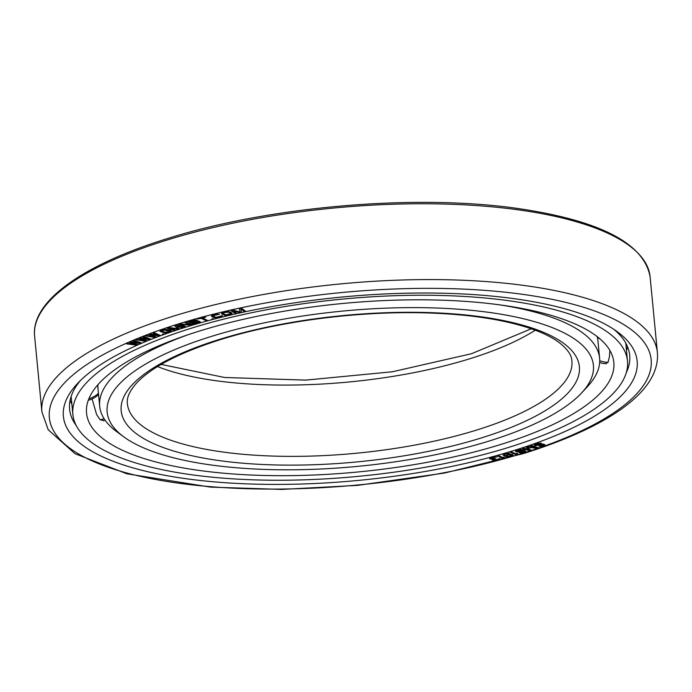 <?xml version="1.0" encoding="UTF-8"?>
<svg xmlns="http://www.w3.org/2000/svg" width="692" height="692" viewBox="0 0 692 692"><rect width="100%" height="100%" fill="white"/><g stroke="black" fill="none" stroke-linecap="round" stroke-linejoin="round"><path stroke-width="1.04" d="M500.679 444.498A264.854 84.588 -5.5 0 1 231.569 473.856A264.854 84.588 -5.5 0 1 86.543 413.133A264.854 84.588 -5.5 0 1 199.677 330.992A264.854 84.588 174.5 0 1 468.795 301.634A264.854 84.588 174.5 0 1 613.821 362.357A264.854 84.588 174.5 0 1 500.679 444.498M92.097 398.921L96.638 414.629L100.262 419.906L103.843 420.451M627.497 361.042A278.599 88.974 174.5 0 1 508.49 447.447A278.599 88.974 -5.5 0 1 225.419 478.328A278.599 88.974 -5.5 0 1 72.868 414.447A278.599 88.974 -5.5 0 1 191.874 328.043A278.599 88.974 174.5 0 1 474.946 297.162A278.599 88.974 174.5 0 1 627.497 361.042L625.767 343.059M605.708 363.551L608.034 362.331L609.479 356.484L609.868 350.437M524.328 450.985L524.588 451.469L523.853 451.988L519.381 452.827L521.119 452.94L525.721 451.495L523.671 449.956L518.913 449.653L516.042 450.561L515.479 451.4L518.559 452.136L523.403 450.509L524.328 450.985M514.052 450.475A288.218 92.053 -5.5 0 1 179.254 477.722A288.218 92.053 -5.5 0 1 77.193 383.844A288.218 92.053 -5.5 0 1 186.503 326.953A288.218 92.053 174.5 0 1 617.411 331.831A288.218 92.053 174.5 0 1 514.052 450.475M137.405 344.512L131.99 342.54L139.966 343.396L141.246 342.843L134.239 340.533L133.279 340.948L138.668 342.713L131.039 341.926L129.759 342.479L134.828 344.374L127.527 343.448L126.567 343.863L136.125 345.066L137.397 344.443L132.233 342.566M141.246 342.843L134.231 340.473L133.279 340.948M138.374 342.618L131.039 341.857L129.759 342.479M134.568 344.279L127.518 343.388L126.567 343.863M543.488 444.913L538.895 446.392L542.935 446.063L544.915 444.645L541.715 444.169L536.188 445.241L535.617 444.835L536.412 444.247L541.455 443.157L536.923 443.46L534.328 444.688L535.262 445.674L542.286 444.575L543.523 444.939L538.895 446.392M544.915 444.645L543.047 444.03L537.009 445.181L535.634 444.818M541.455 443.157L536.914 443.39L534.734 444.273L534.233 445.129M524.579 451.409L519.381 452.827M525.738 451.106L523.662 449.887L520.289 449.437L516.855 450.137L515.479 451.4M528.87 449.774L523.524 448.009L522.417 448.451L529.328 450.726L530.998 450.163L527.615 447.196L536.577 448.295L538.255 447.733L531.335 445.449L530.219 445.83L535.669 447.62L527.624 446.703L526.136 447.196L528.973 449.869L523.533 448.079L522.417 448.451M530.998 450.163L527.693 447.205M538.255 447.733L531.335 445.388L530.219 445.83M535.366 447.525L527.615 446.634L526.136 447.196M146.514 340.663L141.445 338.578L149.195 339.573L150.536 339.037L143.945 336.589L142.941 336.995L148.01 338.864L140.597 337.947L139.256 338.483L143.988 340.481L136.912 339.435L135.909 339.833L145.173 341.199L146.505 340.594L141.67 338.604M150.536 339.037L143.945 336.528L142.941 336.995M147.742 338.769L140.588 337.878L139.256 338.483M143.754 340.386L136.904 339.365L135.909 339.833M156.046 336.909L151.34 334.72L158.84 335.854L160.241 335.335L154.091 332.757L153.036 333.146L157.776 335.11L150.588 334.072L149.195 334.591L153.572 336.693L146.747 335.516L145.692 335.905L154.645 337.437L156.037 336.848L151.539 334.755M160.241 335.335L154.082 332.688L153.036 333.146M157.534 335.014L150.588 334.002L149.195 334.591M153.365 336.589L146.739 335.447L145.692 335.905M163.995 333.977L162.326 334.072M171.313 330.715L168.614 329.686L165.881 330.707L168.433 330.421L169.661 331.286L164.886 332.445L161.322 331.087L167.265 329.331L162.888 329.651L159.921 331.382L164.904 332.93L168.346 332.437L171.184 331.157L170.889 330.465L168.623 329.755L165.881 330.707M169.869 330.975L165.699 332.394L161.331 331.079M167.265 329.331L162.888 329.591L160.475 330.525L159.921 331.382M179.315 328.752L176.668 326.053L181.961 327.896L183.095 327.524L176.374 325.188L174.669 325.742L177.844 328.752L169.004 327.584L167.3 328.138L174.021 330.473L175.162 330.11L169.869 328.267L177.801 329.245L179.306 328.691L176.754 326.088M183.095 327.524L176.365 325.119L174.669 325.742M177.766 328.674L168.995 327.515L167.3 328.138M175.162 330.11L170.145 328.302M185.811 326.693L180.283 324.539L190.681 325.205L192.428 324.678L186.096 322.212L184.928 322.567L190.317 324.66L180.067 324.055L178.311 324.583L184.643 327.048L185.802 326.624L180.482 324.557M192.428 324.678L186.096 322.152L184.928 322.567M190.127 324.591L180.058 323.986L178.311 324.583M197.514 320.56L193.95 319.972L188.034 321.572L194.011 324.211L200.092 322.1L199.365 321.218L197.151 321.123L197.514 320.56L196.822 320.119L193.959 320.033L188.042 321.642M200.178 321.711L197.281 321.045M205.749 317.152L205.143 316.806L197.402 318.969L201.26 318.372L206.277 320.751L207.505 320.422L202.488 318.035L205.749 317.152L205.152 316.867L197.402 318.969M207.505 320.422L202.566 318.017M213.465 318.839L211.864 318.822M222.305 315.993L221.968 315.578L219.693 316.737L215.264 317.325L212.851 315.673L219.459 314.272L213.335 314.765L211.389 316.209L213.361 317.455L216.25 317.862L221.284 316.772L222.305 315.993L220.713 315.959M220.809 316.14L216.008 317.334L212.773 315.915M219.459 314.272L215.212 314.229L212.383 315.024L211.389 316.209M232.192 313.312L230.384 311.962L227.573 311.512L222.677 312.499L221.578 313.268L221.847 314.038L224.909 315.362L231.067 314.428L232.192 313.312L228.836 311.625L223.654 312.248L221.561 313.684M245.669 311.253L241.361 308.2L239.406 308.623L239.994 312.075L232.884 310.12L230.929 310.544L235.228 313.537L236.534 313.251L233.152 310.898L239.579 312.585L241.318 312.204L240.98 309.186L244.363 311.538L245.669 311.253L241.37 308.26L239.415 308.693M239.977 312.014L232.884 310.051L230.929 310.544M236.534 313.251L233.29 310.933M241.318 312.204L240.98 309.186M517.78 453.684L516.699 453.199L516.466 453.926L511.241 451.876L510.065 452.231L516.379 454.765L517.547 454.41L517.78 453.684L516.708 453.269L516.474 453.987L511.241 451.937L510.073 452.291M509.537 453.476L505.333 453.623L502.998 455.111L505.947 456.633L510.601 456.469L513.066 455.388L512.383 454.393L508.854 454.324L505.203 455.751L504.183 455.042L504.996 454.255L508.957 453.372L505.342 453.692L502.998 455.111M513.144 454.999L510.229 454.125L505.195 455.682L504.183 454.981M504.693 457.524L503.698 457.014L503.352 457.741L498.534 455.57L497.323 455.907L503.136 458.588L504.693 457.524L503.707 457.075L503.361 457.801L498.543 455.63L497.332 455.976M497.02 457.057L492.851 457.127L489.495 458.805L492.825 459.332L492.297 460.007L493.483 460.578L497.384 460.154L499.693 459.272L499.771 458.536L494.59 460.197L493.526 459.678L495.515 458.787L495.039 458.562L490.671 458.761L492.012 457.862L496.467 456.936L492.86 457.196L489.495 458.805M492.721 459.35L492.297 460.007M500.039 458.822L495.437 460.076L493.534 459.67M495.515 458.787L490.645 458.58M196.165 320.82L191.77 322.325L190.084 321.598M198.829 321.97L194.443 323.475L192.627 322.697M230.791 313.519L225.981 314.877L222.954 313.407M522.304 450.354L518.576 451.686L516.656 451.245L517.365 450.518L522.105 450.163L521.924 450.881L519.433 451.668L517.313 451.677L516.63 451.037M511.959 455.051L509.027 456.313L506.371 455.907M76.25 425.589A281.35 89.856 -5.5 0 1 69.598 409.206A281.35 89.856 -5.5 0 1 80.307 380.643M626.303 372.625A281.35 89.856 174.5 0 0 629.703 355.273A281.35 89.856 174.5 0 0 613.743 329.28M626.494 350.593A281.35 89.856 174.5 0 0 627.532 346.692M71.856 403.998A281.35 89.856 -5.5 0 1 70.091 400.374M189.997 321.624L194.521 320.422L196.191 320.854L191.779 322.394L189.997 321.624M198.293 321.616L198.716 322.221L194.452 323.536L192.54 322.723L198.293 321.616M224.251 312.62L228.49 312.135L230.808 313.545L227.78 314.773L225.255 314.851L222.936 313.441L224.251 312.62M506.561 456.184L506.717 455.397L508.577 454.765L511.968 455.068L509.762 456.253L506.553 456.114M581.695 392.848A244.25 78.006 174.5 0 0 495.204 313.286A244.25 78.006 174.5 0 0 211.484 336.381A244.25 78.006 -5.5 0 0 123.894 436.929A244.25 78.006 -5.5 0 0 489.062 441.055A244.25 78.006 174.5 0 0 581.695 392.848L587.577 386.482A251.118 80.203 174.5 0 0 599.609 358.171L597.931 340.758A251.118 80.203 174.5 0 0 597.187 336.615M599.609 358.171A251.118 80.203 174.5 0 0 500.013 304.895M123.894 436.929L116.905 431.799A251.118 80.203 -5.5 0 1 99.691 406.308A251.118 80.203 -5.5 0 1 187.298 335.006M99.691 406.308L98.013 388.895A251.118 80.203 -5.5 0 1 97.953 384.691M100.262 419.906A24.54 22.118 -51 0 0 104.025 418.591M70.792 397.545A24.54 23.225 -14.9 0 0 71.259 397.762M88.879 398.73A24.54 23.225 -14.9 0 0 98.446 393.376M608.034 362.331A24.54 22.75 -151.9 0 1 599.73 360.731M522.053 453.494A302.3 96.551 174.5 0 0 597.507 312.04A302.3 96.551 174.5 0 0 178.493 323.934A302.3 96.551 -5.5 0 0 103.039 465.396A302.3 96.551 -5.5 0 0 522.053 453.494M34.6 336.044A309.177 98.74 -5.5 0 1 166.668 240.159A309.177 98.74 174.5 0 1 480.802 205.887A309.177 98.74 174.5 0 1 650.099 276.774C643.949 243.385 600.206 220.67 518.87 208.647C416.947 193.639 269.612 206.207 167.23 238.636C82.91 264.647 30.915 301.47 34.6 336.044L41.901 411.87A309.177 98.74 -5.5 0 1 173.969 315.985A309.177 98.74 174.5 0 1 488.102 281.713A309.177 98.74 174.5 0 1 657.4 352.6L650.099 276.774M157.551 366.57A223.291 71.311 -5.5 0 0 469.669 358.793A223.291 71.311 174.5 0 0 535.236 330.196M476.528 430.087A223.291 71.311 -5.5 0 1 249.656 454.834A223.291 71.311 -5.5 0 1 127.389 403.635C126.506 397.736 129.698 390.738 136.955 382.65C151.946 366.898 179.929 352.505 220.904 339.478C282.76 320.041 367.556 309.791 437.396 313.346C459.419 314.402 479.435 316.633 497.462 320.041C525.401 325.482 545.772 332.835 558.582 342.108C571.021 351.7 571.566 357.799 571.912 360.835A223.291 71.311 174.5 0 1 476.528 430.087M481.061 438.036A230.159 73.508 174.5 0 0 538.506 330.335A230.159 73.508 174.5 0 0 219.485 339.4A230.159 73.508 -5.5 0 0 162.04 447.093A230.159 73.508 -5.5 0 0 481.061 438.036M72.868 414.447L71.129 396.464M103.16 420.745A24.54 24.54 0 0 0 105.063 420.148M70.593 398.272A24.54 24.54 0 0 0 71.345 398.644M88.291 400.27A24.54 24.54 0 0 0 98.567 394.665M597.395 337.437A24.54 24.54 0 0 0 599.852 338.786M599.661 362.556A24.54 24.54 0 0 0 606.313 363.707M41.901 411.87L48.198 429.741L75.047 453.718L126.878 473.795L210.532 487.125L281.99 489.417L357.669 485.36L444.489 473.051L523.463 453.58C607.118 427.345 660.445 391.819 657.4 352.6M531.274 328.769L471.537 353.707L392.364 371.777L305.743 380.116L224.58 377.486L161.167 364.407"/></g></svg>
